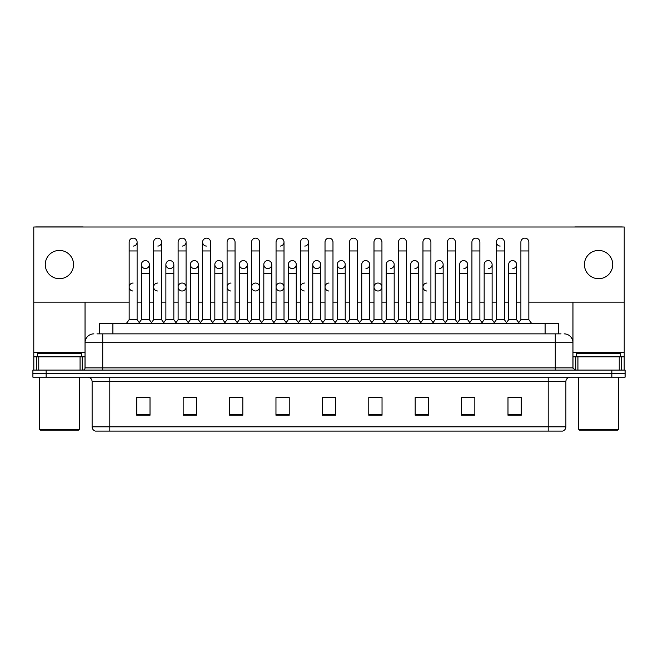 <?xml version="1.0" encoding="UTF-8"?>
<svg xmlns="http://www.w3.org/2000/svg" width="658" height="658" viewBox="0 0 658 658"><rect width="100%" height="100%" fill="white"/><g stroke="black" fill="none" stroke-linecap="round" stroke-linejoin="round"><path stroke-width="0.99" d="M99.638 333.861L99.638 323.251L558.362 323.251L558.362 333.861M565.88 426.845C565.757 428.967 564.696 430.381 562.697 431.089L548.204 431.089L548.204 426.845L565.88 426.845L565.88 381.591A4.417 4.417 0 0 1 570.297 377.174M548.204 431.089L95.303 431.089A4.417 4.417 0 0 1 92.12 426.845L92.12 381.591C91.857 378.909 90.385 377.437 87.703 377.174M625.1 377.174L625.1 373.637L32.9 373.637L32.9 377.174L46.159 377.174L46.159 373.637L32.9 373.637L32.9 370.1L46.159 370.1L46.159 373.637L625.1 373.637L625.1 377.174L46.159 377.174M521.243 415.223L521.243 397.547L507.984 397.547L507.984 415.223L521.243 415.223M474.837 415.223L474.837 397.547L461.579 397.547L461.579 415.223L474.837 415.223M428.44 415.223L428.44 397.547L415.182 397.547L415.182 415.223L428.44 415.223M382.035 415.223L382.035 397.547L368.776 397.547L368.776 415.223L382.035 415.223M150.016 415.223L150.016 397.547L136.757 397.547L136.757 415.223L150.016 415.223M196.421 415.223L196.421 397.547L183.163 397.547L183.163 415.223L196.421 415.223M242.818 415.223L242.818 397.547L229.56 397.547L229.56 415.223L242.818 415.223M289.224 415.223L289.224 397.547L275.965 397.547L275.965 415.223L289.224 415.223M335.629 415.223L335.629 397.547L322.371 397.547L322.371 415.223L335.629 415.223M422.518 397.547L419.113 397.638M471.482 397.638L468.077 397.638M520.445 397.638L517.048 397.638M508.206 397.638L521.243 397.638M287.859 397.638L284.453 397.547M238.887 397.638L235.482 397.547M189.923 397.638L186.518 397.547M136.757 397.638L149.794 397.638M140.952 397.638L137.555 397.638M373.547 397.547L370.141 397.638M324.583 397.547L333.417 397.547M289.224 397.638L275.965 397.638M242.818 397.638L229.56 397.638M196.421 397.638L183.163 397.638M382.035 397.638L368.776 397.638M428.44 397.638L415.182 397.638M474.837 397.638L461.579 397.638M97.187 333.861L561.019 333.861M96.981 333.861L102.73 333.861L102.73 342.703L85.047 342.703L85.047 367.888A2.213 2.213 0 0 1 82.842 370.1M93.888 333.861A8.842 8.842 0 0 0 85.047 342.703L85.047 302.129M564.112 333.861A8.842 8.842 0 0 1 572.954 342.703L572.954 367.888L575.158 370.1M625.1 370.1L625.1 373.637L625.1 370.1L46.159 370.1M129.157 250.953L137.111 250.953L137.111 319.722L129.157 319.722L129.157 242.111A3.981 3.981 0 0 1 133.385 238.147A3.981 3.981 0 0 1 137.111 242.111A3.981 3.981 0 0 1 133.385 246.084M129.157 319.722L126.501 323.251L129.157 319.722M141.396 319.722L141.396 273.407L149.35 273.407L149.35 319.722L141.396 319.722L139.249 322.576L137.111 319.722L139.759 323.251M145.122 268.538A3.981 3.981 0 0 1 141.396 264.565A3.981 3.981 0 0 1 145.624 260.593A3.981 3.981 0 0 1 149.35 264.565L149.35 273.407M149.35 319.722L151.496 322.576M153.635 250.953L161.597 250.953L161.597 319.722L153.635 319.722L153.635 242.111A3.981 3.981 0 0 1 157.862 238.147A3.981 3.981 0 0 1 161.597 242.111A3.981 3.981 0 0 1 157.862 246.084M153.635 319.722L150.986 323.251M161.597 287.02L161.597 319.722L164.245 323.251M178.121 250.953L186.074 250.953L186.074 319.722L178.121 319.722L178.121 242.111A3.981 3.981 0 0 1 182.348 238.147A3.981 3.981 0 0 1 186.074 242.111A3.981 3.981 0 0 1 182.348 246.084M178.121 295.853L178.121 319.722L175.472 323.251M186.074 287.02L186.074 319.722L188.731 323.251M202.606 250.953L210.56 250.953L210.56 319.722L202.606 319.722L202.606 242.111A3.981 3.981 0 0 1 206.834 238.147A3.981 3.981 0 0 1 210.56 242.111A3.981 3.981 0 0 0 206.834 238.147M202.606 287.02L202.606 319.722L199.95 323.251M210.56 319.722L213.208 323.251M231.065 238.138A3.981 3.981 0 0 0 227.092 242.111A3.981 3.981 0 0 1 231.312 238.147A3.981 3.981 0 0 1 235.046 242.111A3.981 3.981 0 0 0 231.312 238.147M227.092 250.953L235.046 250.953L235.046 319.722L227.092 319.722L227.092 242.111M227.092 319.722L224.436 323.251M235.046 319.722L237.694 323.251M169.608 268.538A3.981 3.981 0 0 1 165.882 264.565A3.981 3.981 0 0 1 170.109 260.593A3.981 3.981 0 0 1 173.835 264.565L173.835 273.407L165.882 273.407L165.882 264.565A3.981 3.981 0 0 1 169.854 260.584M173.835 273.407L173.835 319.722L165.882 319.722L165.882 273.407M165.882 319.722L163.735 322.576M173.835 319.722L175.982 322.576M194.34 260.584A3.981 3.981 0 0 0 190.368 264.442A3.981 3.981 0 0 0 194.094 268.538A3.981 3.981 0 0 1 190.359 264.565A3.981 3.981 0 0 1 194.587 260.593A3.981 3.981 0 0 1 198.321 264.565L198.321 273.407L190.359 273.407L190.359 264.565M198.321 273.407L198.321 319.722L190.359 319.722L190.359 273.407M190.359 319.722L188.221 322.576L186.074 319.722M198.321 319.722L200.46 322.576M218.826 260.584A3.981 3.981 0 0 0 214.845 264.442A3.981 3.981 0 0 0 218.571 268.538A3.981 3.981 0 0 1 214.845 264.565A3.981 3.981 0 0 1 219.073 260.593A3.981 3.981 0 0 1 222.799 264.565L222.799 273.407L214.845 273.407L214.845 264.565M222.799 273.407L222.799 319.722L214.845 319.722L214.845 273.407M214.845 319.722L212.707 322.576M222.799 319.722L224.946 322.576M80.079 370.1L80.079 356.842L38.756 356.842L38.756 370.1M83.459 227.002A2.213 2.213 0 0 0 82.842 226.911L35.993 226.911A2.213 2.213 0 0 0 35.376 227.002M528.843 302.129L624.22 302.129L624.22 227.002L33.78 227.002L33.78 356.842L38.756 356.842M80.079 356.842L85.047 356.842M33.78 370.1L33.78 356.842M619.244 370.1L619.244 356.842L577.921 356.842L577.921 370.1M624.22 370.1L624.22 356.842L624.22 370.1M622.624 227.002A2.213 2.213 0 0 0 622.007 226.911L575.158 226.911A2.213 2.213 0 0 0 574.541 227.002M572.954 302.129L572.954 342.703L555.27 342.703L555.27 367.888L572.954 367.888M624.22 302.129L624.22 356.842L621.423 356.842L621.423 370.1M572.954 356.842L577.921 356.842M619.244 356.842L621.423 356.842M81.51 356.842L81.51 353.305L37.317 353.305L37.317 356.842M39.529 377.174L39.529 429.32L79.305 429.32L79.305 377.174M79.305 429.32L78.417 430.2L40.409 430.2L39.529 429.32M620.683 356.842L620.683 353.305L576.49 353.305L576.49 356.842M578.695 377.174L578.695 429.32L618.471 429.32L618.471 377.174M618.471 429.32L617.591 430.2L579.583 430.2L578.695 429.32M157.616 283.039A3.981 3.981 0 0 0 153.643 286.888A3.981 3.981 0 0 0 157.369 290.984M182.102 283.039A3.981 3.981 0 0 0 178.121 286.888A3.981 3.981 0 0 0 181.847 290.984M231.065 283.039A3.981 3.981 0 0 0 227.092 286.888A3.981 3.981 0 0 0 230.818 290.984M255.551 283.039A3.981 3.981 0 0 0 251.578 286.888A3.981 3.981 0 0 0 255.296 290.984M280.037 283.039A3.981 3.981 0 0 0 276.056 286.888A3.981 3.981 0 0 0 279.782 290.984M304.514 283.039A3.981 3.981 0 0 0 300.541 286.888A3.981 3.981 0 0 0 304.267 290.984M329 283.039A3.981 3.981 0 0 0 325.027 286.888A3.981 3.981 0 0 0 328.753 290.984M377.963 283.039A3.981 3.981 0 0 0 373.991 286.888A3.981 3.981 0 0 0 377.717 290.984M426.935 283.039A3.981 3.981 0 0 0 422.962 286.888A3.981 3.981 0 0 0 426.688 290.984M133.13 283.039A3.981 3.981 0 0 0 129.157 286.888A3.981 3.981 0 0 0 132.883 290.984M512.623 260.584A3.981 3.981 0 0 0 508.65 264.565A3.981 3.981 0 0 1 512.878 260.593A3.981 3.981 0 0 1 516.604 264.565L516.604 273.407L508.65 273.407L508.65 264.565M488.146 260.584A3.981 3.981 0 0 0 484.165 264.565A3.981 3.981 0 0 1 488.392 260.593A3.981 3.981 0 0 1 492.118 264.565L492.118 273.407L484.165 273.407L484.165 264.565M463.66 260.584A3.981 3.981 0 0 0 459.679 264.565A3.981 3.981 0 0 1 463.906 260.593A3.981 3.981 0 0 1 467.641 264.565L467.641 273.407L459.679 273.407L459.679 264.565M439.174 260.584A3.981 3.981 0 0 0 435.201 264.565A3.981 3.981 0 0 1 439.429 260.593A3.981 3.981 0 0 1 443.155 264.565L443.155 273.407L435.201 273.407L435.201 264.565M496.403 250.953L504.365 250.953L504.365 319.722L496.403 319.722L496.403 242.111A3.981 3.981 0 0 1 500.384 238.138A3.981 3.981 0 0 0 496.412 241.988A3.981 3.981 0 0 0 500.138 246.084M414.696 260.584A3.981 3.981 0 0 0 410.715 264.565A3.981 3.981 0 0 1 414.943 260.593A3.981 3.981 0 0 1 418.669 264.565L418.669 273.407L410.715 273.407L410.715 264.565M390.21 260.584A3.981 3.981 0 0 0 386.23 264.565A3.981 3.981 0 0 1 390.457 260.593A3.981 3.981 0 0 1 394.183 264.565L394.183 273.407L386.23 273.407L386.23 264.565M365.725 260.584A3.981 3.981 0 0 0 361.744 264.565A3.981 3.981 0 0 1 365.971 260.593A3.981 3.981 0 0 1 369.706 264.565L369.706 273.407L361.744 273.407L361.744 264.565M341.239 260.584A3.981 3.981 0 0 0 337.266 264.565A3.981 3.981 0 0 1 341.494 260.593A3.981 3.981 0 0 1 345.22 264.565L345.22 273.407L337.266 273.407L337.266 264.565A3.981 3.981 0 0 0 340.992 268.538M316.761 260.584A3.981 3.981 0 0 0 312.78 264.442A3.981 3.981 0 0 0 316.506 268.538A3.981 3.981 0 0 1 312.78 264.565A3.981 3.981 0 0 1 317.008 260.593A3.981 3.981 0 0 1 320.734 264.565L320.734 273.407L312.78 273.407L312.78 264.565M329 238.138A3.981 3.981 0 0 0 325.019 242.111A3.981 3.981 0 0 1 329.247 238.147A3.981 3.981 0 0 1 332.981 242.111A3.981 3.981 0 0 0 329.247 238.147M292.275 260.584A3.981 3.981 0 0 0 288.303 264.442A3.981 3.981 0 0 0 292.029 268.538A3.981 3.981 0 0 1 288.294 264.565A3.981 3.981 0 0 1 292.522 260.593A3.981 3.981 0 0 1 296.256 264.565L296.256 273.407L288.294 273.407L288.294 264.565M267.79 260.584A3.981 3.981 0 0 0 263.817 264.442A3.981 3.981 0 0 0 267.543 268.538A3.981 3.981 0 0 1 263.817 264.565A3.981 3.981 0 0 1 268.045 260.593A3.981 3.981 0 0 1 271.77 264.565L271.77 273.407L263.817 273.407L263.817 264.565M243.304 260.584A3.981 3.981 0 0 0 239.331 264.442A3.981 3.981 0 0 0 243.057 268.538A3.981 3.981 0 0 1 239.331 264.565A3.981 3.981 0 0 1 243.559 260.593A3.981 3.981 0 0 1 247.285 264.565L247.285 273.407L239.331 273.407L239.331 264.565M206.579 238.138A3.981 3.981 0 0 0 202.606 241.988A3.981 3.981 0 0 0 206.332 246.084M145.377 260.584A3.981 3.981 0 0 0 141.396 264.565L141.396 273.407M598.583 250.427A14.139 14.139 0 0 0 584.444 264.565A14.139 14.139 0 0 0 598.583 278.704A14.139 14.139 0 0 0 612.73 264.565A14.139 14.139 0 0 0 598.583 250.427M59.417 250.427A14.139 14.139 0 0 0 45.27 264.565A14.139 14.139 0 0 0 59.417 278.704A14.139 14.139 0 0 0 73.556 264.565A14.139 14.139 0 0 0 59.417 250.427M182.348 290.984A3.981 3.981 0 0 0 186.074 287.02A3.981 3.981 0 0 0 182.348 283.047M255.798 290.984A3.981 3.981 0 0 0 259.523 287.02A3.981 3.981 0 0 0 255.798 283.047M280.283 290.984A3.981 3.981 0 0 0 284.009 287.02A3.981 3.981 0 0 0 280.283 283.047M378.218 290.984A3.981 3.981 0 0 0 381.944 287.02A3.981 3.981 0 0 0 378.218 283.047M488.392 268.538A3.981 3.981 0 0 0 492.118 264.565A3.981 3.981 0 0 0 488.392 260.593M439.429 268.538A3.981 3.981 0 0 0 443.155 264.565A3.981 3.981 0 0 0 439.429 260.593M390.457 268.538A3.981 3.981 0 0 0 394.183 264.565A3.981 3.981 0 0 0 390.457 260.593M341.494 268.538A3.981 3.981 0 0 0 345.22 264.565A3.981 3.981 0 0 0 341.494 260.593M268.045 268.538A3.981 3.981 0 0 0 271.77 264.565A3.981 3.981 0 0 0 268.045 260.593M304.769 246.084A3.981 3.981 0 0 0 308.495 242.111A3.981 3.981 0 0 0 304.769 238.147A3.981 3.981 0 0 1 308.495 242.111L308.495 250.953L300.541 250.953L300.541 242.111A3.981 3.981 0 0 1 304.769 238.147M219.073 268.538A3.981 3.981 0 0 0 222.799 264.565A3.981 3.981 0 0 0 219.073 260.593M170.109 268.538A3.981 3.981 0 0 0 173.835 264.565A3.981 3.981 0 0 0 170.109 260.593M145.624 268.538A3.981 3.981 0 0 0 149.35 264.565A3.981 3.981 0 0 0 145.624 260.593M33.78 302.129L129.157 302.129M137.111 302.129L141.396 302.129M149.35 302.129L153.635 302.129M161.597 302.129L165.882 302.129M173.835 302.129L178.121 302.129M186.074 302.129L190.359 302.129M198.321 302.129L202.606 302.129M210.56 302.129L214.845 302.129M222.799 302.129L227.092 302.129M235.046 302.129L239.331 302.129M247.285 302.129L251.57 302.129M259.523 302.129L263.817 302.129M271.77 302.129L276.056 302.129M284.009 302.129L288.294 302.129M296.256 302.129L300.541 302.129M308.495 302.129L312.78 302.129M320.734 302.129L325.019 302.129M332.981 302.129L337.266 302.129M345.22 302.129L349.505 302.129M357.459 302.129L361.744 302.129M369.706 302.129L373.991 302.129M381.944 302.129L386.23 302.129M394.183 302.129L398.477 302.129M406.43 302.129L410.715 302.129M418.669 302.129L422.954 302.129M430.908 302.129L435.201 302.129M443.155 302.129L447.44 302.129M455.394 302.129L459.679 302.129M467.641 302.129L471.926 302.129M479.879 302.129L484.165 302.129M492.118 302.129L496.403 302.129M504.365 302.129L508.65 302.129M516.604 302.129L520.889 302.129M194.587 268.538A3.981 3.981 0 0 0 198.321 264.565A3.981 3.981 0 0 0 194.587 260.593M280.283 246.084A3.981 3.981 0 0 0 284.009 242.111A3.981 3.981 0 0 0 280.283 238.147A3.981 3.981 0 0 1 284.009 242.111L284.009 250.953L276.056 250.953L276.056 242.111A3.981 3.981 0 0 1 280.283 238.147M243.559 268.538A3.981 3.981 0 0 0 247.285 264.565A3.981 3.981 0 0 0 243.559 260.593M292.522 268.538A3.981 3.981 0 0 0 296.256 264.565A3.981 3.981 0 0 0 292.522 260.593M317.008 268.538A3.981 3.981 0 0 0 320.734 264.565A3.981 3.981 0 0 0 317.008 260.593M365.971 268.538A3.981 3.981 0 0 0 369.706 264.565A3.981 3.981 0 0 0 365.971 260.593M414.943 268.538A3.981 3.981 0 0 0 418.669 264.565A3.981 3.981 0 0 0 414.943 260.593M463.906 268.538A3.981 3.981 0 0 0 467.641 264.565A3.981 3.981 0 0 0 463.906 260.593M512.878 268.538A3.981 3.981 0 0 0 516.604 264.565A3.981 3.981 0 0 0 512.878 260.593M251.57 250.953L259.523 250.953L259.523 319.722L251.57 319.722L251.57 242.111A3.981 3.981 0 0 1 255.798 238.147A3.981 3.981 0 0 1 259.523 242.111A3.981 3.981 0 0 0 255.798 238.147M251.57 319.722L248.921 323.251M259.523 319.722L262.18 323.251M284.009 250.953L284.009 319.722L276.056 319.722L276.056 250.953M276.056 287.02L276.056 319.722L273.407 323.251M284.009 287.02L284.009 319.722L286.666 323.251M308.495 250.953L308.495 319.722L300.541 319.722L300.541 250.953M300.541 319.722L297.885 323.251M308.495 287.02L308.495 319.722L311.144 323.251M247.285 273.407L247.285 319.722L239.331 319.722L239.331 273.407M239.331 319.722L237.184 322.576M247.285 319.722L249.431 322.576M271.77 273.407L271.77 319.722L263.817 319.722L263.817 273.407M263.817 319.722L261.67 322.576M271.77 319.722L273.909 322.576M296.256 273.407L296.256 319.722L288.294 319.722L288.294 273.407M288.294 319.722L286.156 322.576M296.256 319.722L298.395 322.576M325.019 250.953L332.981 250.953L332.981 319.722L325.019 319.722L325.019 242.111M325.019 287.02L325.019 319.722L322.371 323.251M332.981 287.02L332.981 319.722L335.629 323.251M349.505 250.953L357.459 250.953L357.459 319.722L349.505 319.722L349.505 242.111A3.981 3.981 0 0 1 353.733 238.147A3.981 3.981 0 0 1 357.459 242.111A3.981 3.981 0 0 0 353.733 238.147M337.266 273.407L337.266 319.722L345.22 319.722L347.366 322.576L349.505 319.722L346.856 323.251M369.706 273.407L369.706 319.722L361.744 319.722L359.605 322.576L357.459 319.722L360.115 323.251M373.991 250.953L381.944 250.953L381.944 319.722L373.991 319.722L373.991 242.111A3.981 3.981 0 0 1 378.218 238.147A3.981 3.981 0 0 1 381.944 242.111A3.981 3.981 0 0 0 378.218 238.147M369.706 319.722L371.844 322.576L373.991 319.722L371.334 323.251M394.183 273.407L394.183 319.722L386.23 319.722L384.091 322.576L381.944 319.722L384.593 323.251M398.477 250.953L406.43 250.953L406.43 319.722L398.477 319.722L398.477 242.111A3.981 3.981 0 0 1 402.704 238.147A3.981 3.981 0 0 1 406.43 242.111A3.981 3.981 0 0 0 402.704 238.147M394.183 319.722L396.33 322.576L398.477 319.722L395.82 323.251M418.669 273.407L418.669 319.722L410.715 319.722L408.569 322.576L406.43 319.722L409.079 323.251M422.954 250.953L430.908 250.953L430.908 319.722L422.954 319.722L422.954 242.111A3.981 3.981 0 0 1 427.182 238.147A3.981 3.981 0 0 1 430.908 242.111A3.981 3.981 0 0 0 427.182 238.147M418.669 319.722L420.816 322.576L422.954 319.722L420.306 323.251M430.908 287.02L430.908 319.722L433.564 323.251M320.734 273.407L320.734 319.722L312.78 319.722L312.78 273.407M312.78 319.722L310.634 322.576M320.734 319.722L322.881 322.576M345.22 319.722L345.22 273.407M337.266 319.722L335.119 322.576M361.744 319.722L361.744 273.407M386.23 319.722L386.23 273.407M410.715 319.722L410.715 273.407M447.44 250.953L455.394 250.953L455.394 319.722L447.44 319.722L447.44 242.111A3.981 3.981 0 0 1 451.668 238.147A3.981 3.981 0 0 1 455.394 242.111A3.981 3.981 0 0 0 451.668 238.147M435.201 273.407L435.201 319.722L443.155 319.722L445.293 322.576L447.44 319.722L444.792 323.251M467.641 273.407L467.641 319.722L459.679 319.722L457.54 322.576L455.394 319.722L458.05 323.251M471.926 250.953L479.879 250.953L479.879 319.722L471.926 319.722L471.926 242.111A3.981 3.981 0 0 1 476.153 238.147A3.981 3.981 0 0 1 479.879 242.111A3.981 3.981 0 0 0 476.153 238.147M471.926 319.722L469.269 323.251M479.879 319.722L482.528 323.251M500.384 238.138A3.981 3.981 0 0 1 504.365 242.111A3.981 3.981 0 0 0 500.631 238.147M484.165 273.407L484.165 319.722L492.118 319.722L494.265 322.576L496.403 319.722L493.755 323.251M504.365 319.722L507.014 323.251M520.889 250.953L528.843 250.953L528.843 319.722L520.889 319.722L520.889 242.111A3.981 3.981 0 0 1 525.117 238.147A3.981 3.981 0 0 1 528.843 242.111A3.981 3.981 0 0 0 525.117 238.147M520.889 319.722L518.241 323.251M528.843 319.722L531.5 323.251M443.155 319.722L443.155 273.407M435.201 319.722L433.054 322.576L430.908 319.722M459.679 319.722L459.679 273.407M467.641 319.722L469.779 322.576M492.118 319.722L492.118 273.407M484.165 319.722L482.018 322.576M516.604 273.407L516.604 319.722L508.65 319.722L508.65 273.407M508.65 319.722L506.504 322.576M516.604 319.722L518.751 322.576M112.896 333.861L112.896 323.251M545.104 333.861L545.104 323.251M548.204 377.174L548.204 381.591L92.12 381.591M565.88 381.591L548.204 381.591L548.204 426.845L109.796 426.845L109.796 431.089M92.12 426.845L109.796 426.845L109.796 377.174M611.841 377.174L611.841 370.1M335.629 414.606L322.371 414.606M289.224 414.606L275.965 414.606M242.818 414.606L229.56 414.606M196.421 414.606L183.163 414.606M150.016 414.606L136.757 414.606M382.035 414.606L368.776 414.606M428.44 414.606L415.182 414.606M474.837 414.606L461.579 414.606M521.243 414.606L507.984 414.606M102.73 370.1L102.73 367.888L555.27 367.888L555.27 370.1M85.047 367.888L102.73 367.888L102.73 342.703L555.27 342.703L555.27 333.861M133.385 238.147A3.981 3.981 0 0 1 137.111 242.111L137.111 250.953M157.862 238.147A3.981 3.981 0 0 1 161.597 242.111L161.597 250.953M182.348 238.147A3.981 3.981 0 0 1 186.074 242.111L186.074 250.953M85.047 352.425L33.78 352.425M85.014 368.274L85.014 356.842M82.25 356.842L82.25 370.1M33.821 356.842L33.821 370.1M36.577 370.1L36.577 356.842M624.22 352.425L572.954 352.425M624.179 370.1L624.179 356.842M572.986 356.842L572.986 368.274M575.75 370.1L575.75 356.842M210.56 250.953L210.56 242.111M235.046 250.953L235.046 242.111M259.523 250.953L259.523 242.111M332.981 250.953L332.981 242.111M357.459 250.953L357.459 242.111M381.944 250.953L381.944 242.111M406.43 250.953L406.43 242.111M430.908 250.953L430.908 242.111M455.394 250.953L455.394 242.111M479.879 250.953L479.879 242.111M504.365 250.953L504.365 242.111M528.843 250.953L528.843 242.111M153.635 295.853L153.635 287.02M227.092 295.853L227.092 287.02M235.046 295.853L235.046 287.02M251.57 295.853L251.57 287.02"/></g></svg>
